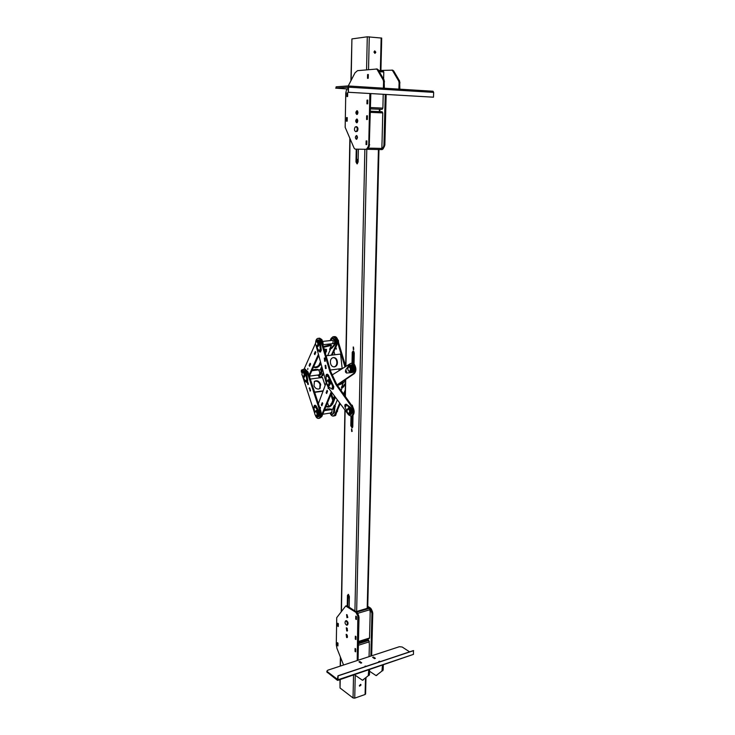 <?xml version="1.0" encoding="UTF-8"?>
<svg xmlns="http://www.w3.org/2000/svg" width="735" height="735" viewBox="0 0 735 735"><rect width="100%" height="100%" fill="white"/><g stroke="black" fill="none" stroke-linecap="round" stroke-linejoin="round"><path stroke-width="1.1" d="M374.565 50.963L375.41 52.268L374.795 53.352M373.95 52.056L375.006 53.361L375.824 52.213L374.767 50.908L373.95 52.056M359.461 685.985L360.573 684.349M361.014 685.011L359.608 686.159L359.369 685.58L360.775 684.441L361.014 685.011M351.688 431.5L351.505 428.992L351.688 431.5M352.883 407.08L352.212 405.16L351.661 405.352M353.315 349.584L353.204 346.993L353.315 349.584M357.495 114.155L357.587 111.049M349.153 607.202L349.364 596.563L348.445 594.422L347.462 595.359L347.251 605.98M348.243 594.33L347.747 606.301M352.028 363.182L352.249 352.276L353.296 350.852L354.27 352.873L354.05 364.009M353.829 351.275L353.664 352.111L352.782 352.212L353.324 350.861L352.561 363.182L352.782 352.212L352.249 352.276M346.69 634.507L346.663 636.041M346.819 627.929L346.791 629.482M315.673 342.262C315.894 339.928 316.666 338.633 317.979 338.366C319.275 338.376 320.285 339.46 321.011 341.628L329.969 371.938L335.895 384.57L351.854 407.006C353.792 410.782 353.719 413.777 351.633 415.982L350.999 416.203L350.797 425.74L352.074 427.834L352.791 426.52L353.011 415.44M351.165 80.299L351.918 38.918L367.279 36.796L381.713 38.082L380.914 70.679M339.974 679.627L340.039 687.988L353.048 697.956L354.739 698.149L365.093 694.492L365.488 678.286M358.377 149.187L358.11 162.031L357.026 163.868L355.988 161.966L356.245 149.159M356.778 122.038L356.815 119.888M356.934 113.76L356.98 111.601M351.771 429.038L352.175 431.39M352.267 405.178L351.991 405.812M353.471 347.049L353.746 349.474M357.329 122.46L357.385 119.318M352.387 415.909L352.194 425.51L351.321 425.657L351.514 416.12L351.321 425.657L352.331 427.724L351.321 425.657L350.797 425.74M347.306 628.526L347.269 630.4M347.177 635.104L347.471 637.171M357.302 163.813L356.548 161.976L356.797 149.168M365.984 677.89L365.589 693.987L365.093 694.492M351.918 38.918L350.907 80.804M352.194 425.51L352.69 427.173M353.664 352.111L353.434 363.513M349.346 597.417L348.169 595.635L348.344 594.367M347.949 596.315L349.336 598.097M370.844 656.07L371.938 613.449L370.541 609.425L367.73 607.082M369.696 608.323L370.523 608.075L367.748 606.329M371.616 611.869L372.443 611.621L371.368 609.177L370.541 609.425M371.671 655.804L372.764 613.192L371.938 613.449M369.549 671.257L376.081 675.594L381.943 671.064L382.485 665.294M382.347 669.98L383.174 669.695L383.312 665.019M376.274 675.493L381.943 671.064M370.523 608.075L371.368 609.177M372.443 611.621L372.764 613.192M373.49 657.366L372.93 657.549M375.153 658.404L373.6 657.329M379.618 661.61L379.067 661.794M383.174 669.695L382.77 670.779M369.659 632.33L369.595 635.233M370.164 612.448L370.091 615.379M369.31 647.443L369.356 644.549M346.718 630.924L347.205 631.043L346.295 627.782L346.718 630.924M347.554 630.667L346.764 627.892M346.589 637.493L347.085 637.612L346.654 634.47L346.157 634.36L346.589 637.493M347.425 637.227L346.635 634.461M346.975 617.731L346.562 614.579L346.975 617.731M347.82 617.483L347.03 614.68M357.21 660.544L357.844 615.967L355.933 612.384L345.698 606.007L336.731 617.657L336.272 644.751L336.979 648.435L343.567 665.019M356.741 612.099L369.65 608.295L368.924 607.836L356.016 611.639L356.778 612.136L347.113 605.888L346.277 606.136M357.844 615.967L358.689 615.719L357.623 613.247L356.778 613.495M358.046 660.269L359.02 617.308L358.175 617.565M354.463 674.739L362.447 680.261L368.235 675.731L368.75 669.925M368.63 674.647L369.475 674.362L369.595 669.64M362.631 680.169L368.235 675.731M346.507 605.778L347.113 605.888M355.933 612.384L356.787 612.126L357.623 613.247M358.689 615.719L359.02 617.308M359.856 661.858L359.277 662.051M361.501 662.915L359.966 661.822M365.929 666.176L365.35 666.369M369.475 674.362L369.071 675.447M355.933 639.533L355.29 639.092L355.354 636.17L355.997 636.611L355.933 639.533M356.374 619.513L355.722 619.091L355.786 616.132L356.438 616.564L356.374 619.513M355.666 651.835L355.023 651.385L355.079 648.481L355.731 648.932L355.666 651.835M337.714 623.243L338.33 623.666L338.275 626.532L337.659 626.11L337.714 623.243M337.374 642.675L337.99 643.107L337.935 645.946L337.319 645.514L337.374 642.675M369.65 608.295L370.192 612.476M370.118 615.333L369.687 632.357M369.613 635.187L369.521 638.017L358.469 641.499M355.547 636.308L355.942 639.165M355.924 618.824L356.383 619.155L355.924 618.824L355.979 616.334L356.438 616.628M368.896 638.55L369.521 638.017M358.423 643.731L368.841 640.424L369.383 644.577M369.31 647.379L369.053 656.658M355.216 651.118L355.676 651.458L355.216 651.118L355.271 648.665L355.731 648.987M368.841 640.424L368.125 639.937L358.441 643.006M337.512 645.256L337.944 645.578L337.981 643.162M337.907 623.381L338.284 626.165M413.594 650.65L338.091 675.869L338.017 679.774L413.456 654.37L413.465 650.567L337.971 675.777L337.411 679.315L327.277 671.634L326.919 671.055L327.847 670.173L399.353 646.717L402.174 647.002L409.606 651.853M372.608 657.32L374.483 658.624L375.374 658.33L373.499 657.035L372.608 657.32M380.215 661.675L379.627 661.261L378.736 661.564L379.324 661.969M358.956 661.822L360.812 663.145L361.721 662.841L359.865 661.518L358.956 661.822M366.517 666.25L365.029 666.14L365.607 666.553M338.017 679.774L337.402 680.288L326.91 671.974M413.456 654.37L337.751 680.371M324.613 409.726L327.58 408.88L332.67 409.312L334.315 405.205L335.215 405.068L335.849 403.561M337.328 399.803L336.731 401.282M342.188 387.694L341.628 389.1M342.188 382.834L343.043 383.459L341.711 383.863L341.205 383.183L342.188 382.834L342.685 383.514M335.408 397.231L332.836 403.662C330.649 406.859 328.389 407.815 326.083 406.538L325.991 406.381M337.512 385.48L341.711 383.863M341.499 387.694L343.043 383.459M334.912 396.56L332.349 402.982C330.612 405.766 328.517 406.859 326.046 406.262M338.366 384.442L341.205 383.183M322.775 403.405L322.371 402.835L321.599 404.81M327.58 391.139L327.167 390.57L326.386 392.582M334.811 415.606L334.03 415.946L335.675 414.411L340.222 403.671M344.044 394.649L345.229 391.856M334.462 395.963L331.117 404.728M329.693 408.798L329.592 409.864M330.088 413.079C330.879 415.128 331.917 416.129 333.194 416.083L334.829 414.54L339.717 403M343.539 393.951L345.257 390M335.803 403.598L336.759 401.31M341.095 390.515L341.646 389.127M320.405 408.43L320.488 407.365L320.405 408.43M328.168 387.501L328.187 388.53L328.71 388.273M334.434 380.666L333.92 379.673M337.291 385.177L354.288 373.619C356.365 371.184 356.411 368.125 354.426 364.45L352.065 363.182M337.062 384.855L353.406 373.738C355.483 371.294 355.529 368.235 353.535 364.56L351.229 363.283L350.448 363.559L331.935 375.098M319.358 418.288L321.774 416.607L331.788 392.389M326.184 382.687L318.384 403.69M305.053 369.034L308.002 372.029L320.892 411.334C321.691 414.329 321.415 416.534 320.074 417.958L319.302 418.298L320.919 416.745L331.292 391.727M321.866 405.738L322.775 403.396L322.252 402.661L321.342 404.994L321.866 405.738M326.652 393.51L327.58 391.121L327.047 390.386L326.119 392.766L326.652 393.51M333.773 406.584L334.012 405.968M331.108 412.381L331.825 412.804L332.055 410.011L331.347 409.588L324.218 410.69M332.156 414.705L334.351 412.611L335.16 405.077M330.134 413.07L332.119 414.705L333.515 412.739L334.324 405.205M329.886 408.816L329.638 409.854M351.541 372.553L352.35 372.443C355.124 372.314 354.141 364.413 351.422 364.9L350.531 365.019C353.259 364.523 354.233 372.434 351.468 372.562L351.468 372.562C354.233 372.434 353.259 364.523 350.531 365.019L348.565 365.855L345.606 370.109L345.441 371.947L346.451 373.022L350.577 372.682C353.342 372.553 352.368 364.633 349.639 365.13M341.95 386.197L341.692 386.83M344.605 380.206L343.998 382.43M345.386 383.284L342.207 387.501L341.371 387.621M345.358 384.322L343.061 387.382L341.821 387.749M341.003 383.293L341.058 382.834M346.589 371.203L346.176 370.771L346.341 372.057L346.589 371.203M312.118 370.174L315.159 369.393L320.194 369.916L321.765 366.489M326.257 349.3L325.182 352.681M324.08 348.969L326.57 349.639L325.486 353.728M328.867 352.919L327.599 355.611M330.07 348.601L330.502 349.272L328.811 352.956M330.64 344.651L331.457 345.321L330.125 345.68L329.657 344.963L330.64 344.651L331.108 345.358M320.984 363.614L320.57 364.505C318.237 367.555 315.958 368.41 313.735 367.068L313.625 366.82M323.584 347.297L330.125 345.68M330.502 349.272L329.602 349.373L331.457 345.321M320.69 362.539L320.12 363.788C318.227 366.489 316.068 367.482 313.652 366.756M323.382 346.598L329.657 344.963M309.463 365.442L309.766 365.92M310.602 364.046L309.61 366.278L309.113 365.488L310.106 363.255L310.602 364.046L310.225 363.439L309.389 365.323M314.663 353.811L314.966 354.279M315.82 352.368L315.434 351.771L314.58 353.682M332.202 355.069L336.694 345.367C337.595 342.896 337.374 340.47 336.051 338.082L333.773 336.685M331.356 355.17L335.84 345.459C336.74 342.988 336.52 340.562 335.197 338.173L332.964 336.768L331.145 338.366L330.125 340.608M317.097 369.347L316.923 370.082M317.566 375.061L320.203 377.248L321.82 375.815L323.382 372.424M320.249 377.239L322.656 375.704L323.676 373.499M328.536 344.118L327.764 345.799M326.193 349.254L324.962 351.955M320.488 361.795L318.825 365.46M307.744 369.503L307.864 368.465L307.744 369.503M316.785 348.215L317.079 349.29M323.023 345.413L321.93 339.607L319.67 338.183M315.462 343.465L304.069 369.172M321.057 339.699L318.843 338.275C320.148 338.284 321.158 339.368 321.875 341.527L330.842 371.827L336.768 384.442L352.736 406.868C354.674 410.644 354.592 413.64 352.506 415.845L351.064 416.194M309.04 375.208L318.448 354.307M309.38 376.237L318.751 355.446M314.81 354.628L314.314 353.838L315.324 351.56L315.839 352.35L314.81 354.628M322.435 368.952L321.397 373.94L319.201 375.861M321.664 366.719L320.561 374.051L319.174 375.87L317.74 375.043M317.097 370.063L317.474 369.383M321.324 367.445L321.057 368.033M330.612 347.186L330.327 347.793M322.738 341.408L332.468 340.351L333.185 340.81L332.808 343.64M330.686 340.544L332.266 338.403C334.645 339.634 335.188 341.876 333.874 345.128L330.787 348.509L329.987 348.546M333.084 338.311L333.12 338.311C335.5 339.542 336.042 341.784 334.719 345.027L331.641 348.418L330.447 348.702M329.776 344.908L329.978 343.952M322.959 345.174C323.354 342.473 322.757 340.645 321.167 339.68M334.434 366.884L334.342 366.894C332.266 366.848 330.989 365.607 330.52 363.163L330.401 362.135C330.337 359.571 331.338 358.046 333.424 357.559C335.518 357.577 336.814 358.818 337.291 361.28L337.411 362.318C337.484 364.845 336.492 366.37 334.434 366.884M341.591 363.32L342.179 368.511L330.318 370.036M341.159 359.24L341.619 363.366M340.562 354.086L326.101 355.786L340.562 354.086L340.792 356.135M333.175 357.596C335.123 357.798 336.299 359.048 336.713 361.335L336.832 362.364C336.915 364.808 335.978 366.315 334.012 366.903M325.77 365.323L326.119 368.446L325.513 368.557L325.146 365.35L325.761 365.295L326.129 368.501L325.513 368.557M324.705 358.064L325.054 361.188M350.999 416.203L348.583 414.871L328.563 388.071L326.349 383.302L316.022 345.413M324.328 358.064L324.943 358.009L325.302 361.216L324.686 361.271L324.328 358.064M325.302 361.197L324.686 361.271M336.106 347.967L336.345 349.162L336.106 347.967M334.627 336.593L334.664 336.593C335.987 336.593 337.007 337.668 337.733 339.809L345.689 366.361M332.964 336.768L333.819 336.685C335.132 336.685 336.152 337.76 336.878 339.901L344.981 366.967M339.23 370.55L338.789 368.952M336.74 361.519L336.235 359.7M334.866 354.748L333.929 351.339M340.783 356.108L341.159 359.259M332.45 388.264L332.202 387.042L332.45 388.264M326.974 376.522L326.726 375.3L326.974 376.522M332.496 389.238L332.927 386.803L327.442 375.052L326.386 374.446L325.936 375.879L326.441 382.678L328.334 386.748L332.119 389.137L333.368 389.118L333.8 386.674L328.306 374.933L327.259 374.335M319.403 349.869L319.642 351.073L319.403 349.869M320.377 351.872L321.287 350.255L320.478 343.291C320.111 341.141 319.33 340.02 318.136 339.919L317.263 340.011L315.719 342.161M316.087 345.505L318.972 351.385L319.991 351.918L320.414 350.356L319.606 343.383C319.238 341.233 318.457 340.112 317.263 340.011M345.937 406.418L345.533 405.352L345.937 406.418M347.113 411.692L344.935 406.813L344.844 404.921L345.863 404.553L349.86 407.659C351.936 410.69 351.946 413.052 349.86 414.751L347.646 412.877M346.249 404.268L350.742 407.521C352.818 410.543 352.818 412.914 350.742 414.613L349.906 414.742M318.641 389.045L320.074 388.392L320.488 383.955C318.898 380.914 316.877 380.059 314.424 381.401L314.029 385.801C314.975 388.025 316.509 389.1 318.641 389.045M319.771 388.622L320.019 384.35C318.613 381.511 316.693 380.574 314.258 381.557M325.127 385.517L323.979 382.035M323.088 379.278L322.454 377.45L310.308 379.058M314.562 392.04L323.161 390.827M314.663 392.352L323.033 391.167M310.262 390.946L309.435 388.245M308.13 384.442L307.331 382.099M331.356 404.112L330.915 403.855L330.952 404.893M334.085 415.937L335.647 415.477L336.961 411.379M332.78 400.373L330.86 394.594M333.249 399.142L331.347 393.418M319.008 376.917L319.321 377.863M327.525 402.67L328.71 406.253M322.858 378.672L322.656 378.066M323.042 379.232L323.988 382.071M315.37 415.394C316.169 417.471 317.189 418.481 318.448 418.435L319.21 418.086C320.561 416.671 320.837 414.457 320.037 411.471L307.147 372.14L304.244 369.135C303.04 369.402 302.342 370.624 302.149 372.801M306.899 382.099L305.585 381.722L302.581 376.182L314.672 413.254M307.643 381.713L308.452 384.166L307.937 384.607L307.138 382.154M309.123 388.227L309.637 387.795L310.574 390.68L310.069 391.112L309.527 388.172M305.935 380.197L306.192 381.355L305.935 380.197M307.166 382.145L307.763 380.464L306.688 373.738C306.274 371.735 305.521 370.706 304.419 370.651L304.391 370.651M306.311 382.264L306.908 380.574L305.833 373.849C305.42 371.846 304.667 370.817 303.564 370.752L302.159 372.774M314.837 407.466L314.571 406.29L314.837 407.466M317.391 417.039L318.209 416.91C319.798 415.982 320.037 414.062 318.944 411.15L316.059 405.821L315.049 405.362M315.416 415.45L317.355 417.048C318.935 416.12 319.183 414.2 318.09 411.278L314.433 405.38L313.854 407.043L314.736 412.574M319.073 370.477L319.835 372.829L319.532 374.161M309.426 376.127L318.705 374.914L319.477 374.28L319.78 372.884L318.99 370.376L318.09 369.935L311.861 370.725M301.35 372.066L301.359 371.129L302.269 371.791L301.359 371.092M301.35 372.103L302.149 372.737M313.183 369.815L314.8 370.348M302.517 370.899L301.368 370.155L304.106 369.099M356.787 118.996L356.824 118.996C358.138 120.283 358.101 121.551 356.714 122.809L356.677 122.809C355.363 121.541 355.4 120.264 356.787 118.996M356.953 110.691L356.999 110.691C358.303 111.977 358.267 113.245 356.87 114.513L356.833 114.513C355.519 113.245 355.556 111.968 356.953 110.691M356.457 135.534L356.484 135.534C357.807 136.811 357.78 138.079 356.383 139.319L356.374 139.319C355.042 138.042 355.069 136.783 356.457 135.534M370.826 93.584L369.236 146.458L366.958 149.306L355.161 149.141L354.169 148.286L345.174 127.339L345.762 93.033L346.736 88.898M366.958 149.306L356.089 149.159M369.236 146.458L368.299 146.44L367.004 148.599L367.941 148.617M369.88 93.529L368.74 144.758L369.677 144.777M376.43 68.934L378.102 69.623L384.148 80.06L384.359 88.218M384.524 81.787L383.569 81.723L383.404 88.163M378.102 69.623L377.147 69.549L383.192 79.996L384.148 80.06M348.234 85.977L355.023 72.802L357.513 70.661L377.248 68.989M366.6 119.511L366.682 115.808L367.417 115.781L367.335 119.493L366.6 119.511M366.048 144.584L366.131 140.927L366.866 140.927L366.783 144.593L366.048 144.584M367.491 78.333L367.573 74.566L368.327 74.501L368.244 78.268L367.491 78.333M366.94 103.846L367.022 100.125L367.766 100.089L367.684 103.81L366.94 103.846M347.242 117.591L347.177 121.192L346.479 121.211L346.543 117.618L347.242 117.591M347.683 92.886L347.618 96.524L346.911 96.57L346.975 92.932L347.683 92.886M366.03 149.288L367.004 148.599M368.299 146.44L368.74 144.758M383.569 81.723L383.192 79.996M377.147 69.549L376.292 68.915M357.146 122.644L357.284 119.208M357.302 114.348L357.458 110.902M356.842 139.145L356.944 135.736M346.975 92.932L347.673 92.977M346.543 117.618L347.242 117.664M367.022 100.125L367.757 100.162M367.573 74.566L368.253 74.612M366.131 140.927L366.866 140.945M366.682 115.808L367.417 115.864M386.16 94.466L384.855 145.126L383.091 148.92L382.099 149.6L378.975 149.554M382.099 149.6L378.975 149.545L367.702 608.194M384.405 146.789L383.495 146.77L382.182 148.902L383.091 148.92M385.241 94.42L383.936 145.107L384.855 145.126M391.92 70.101L393.574 70.781L399.647 81.107L399.84 89.183M400.024 82.825L399.087 82.761L398.903 89.119M393.574 70.781L392.637 70.707L398.71 81.043L399.647 81.107M379.288 71.672L383.78 72.002L383.174 70.845L378.617 70.514L392.71 70.147M382.659 116.433L382.567 120.09M382.062 141.322L381.943 144.933M383.688 75.586L383.624 79.159M383.054 100.897L382.963 104.59M381.189 149.582L382.182 148.902M383.495 146.77L383.936 145.107M399.087 82.761L398.71 81.043M392.637 70.707L391.783 70.082M382.595 120.053L382.062 141.359M381.97 144.896L381.86 148.415L368.226 148.139M382.117 111.738L370.431 111.206L382.117 111.738L382.751 112.905L382.687 116.479M366.453 144.547L366.526 140.982M367.004 119.474L367.068 115.873M381.143 149.582L366.094 149.288L381.143 149.582L381.86 148.415M383.22 94.3L383.054 100.952M382.99 104.545L382.871 108.128L370.513 107.531M383.78 72.002L383.716 75.641M367.344 103.819L367.408 100.19M367.867 78.296L367.959 74.639M370.486 108.872L382.145 109.35L382.871 108.128M346.874 121.183L346.929 117.674M347.306 96.542L347.352 92.996M336.106 88.081L336.125 86.822L336.106 88.081L347.857 87.235L348.326 92.279L433.475 97.185L433.65 92.389L433.007 91.241L347.986 85.967M335.693 88.154L347.82 88.963M336.125 86.822L347.931 85.958L348.555 87.18L348.326 92.279M348.463 92.27L433.475 97.185M347.94 596.544L349.327 598.336M356.585 160.083L358.175 159.017M358.147 160.23L356.778 161.443L357.403 163.758M358.165 159.403L356.778 160.046L358.175 159.118M356.87 159.881L356.576 160.45M304.262 377.303L305.641 374.841C305.494 372.636 304.823 371.441 303.628 371.258L303.491 371.285M302.728 376.32L304.125 377.331L305.383 374.878C305.236 372.673 304.566 371.478 303.371 371.294L302.25 372.627M317.162 416.552L318.503 414.163C318.338 411.876 317.621 410.635 316.362 410.452L316.215 410.488M315.554 415.578L317.015 416.58L318.246 414.209C318.08 411.912 317.364 410.672 316.105 410.498L314.984 411.894M329.069 385.967L330.529 383.44C330.373 381.134 329.647 379.894 328.361 379.71L328.214 379.738M327.378 384.892L328.922 385.994L330.263 383.477C330.116 381.171 329.39 379.931 328.095 379.747L326.873 381.226M349.667 414.228L351.146 411.719C350.981 409.303 350.2 408.008 348.813 407.833L348.666 407.861M347.839 413.107L349.52 414.264L350.889 411.765C350.714 409.349 349.943 408.054 348.546 407.87L347.269 409.487M350.393 372.149L351.982 369.503C351.835 367.132 351.073 365.855 349.704 365.672L349.557 365.699M348.555 370.936L350.246 372.176L351.716 369.54C351.569 367.169 350.806 365.892 349.437 365.699L348.087 367.335M317.86 346.755L319.367 344.155C319.22 341.922 318.54 340.718 317.318 340.535L317.171 340.553M316.234 345.671L317.713 346.782L319.1 344.182C318.962 341.959 318.273 340.746 317.051 340.562L315.829 341.968M316.215 415.799L316.886 415.698C318.09 414.448 317.998 413.024 316.583 411.425L315.545 411.481C314.332 412.73 314.433 414.154 315.848 415.762L316.197 415.808C317.41 414.558 317.309 413.125 315.894 411.526L315.545 411.481M336.961 411.995L337.53 410.029M337.273 410.635L337.025 411.223M337.494 411.425L337.567 409.946M303.913 376.458L304.014 376.458C305.273 374.979 305.126 373.555 303.573 372.167L303.362 372.195M302.894 372.25L302.792 372.25C301.534 373.72 301.681 375.153 303.224 376.55L303.325 376.54C304.593 375.07 304.446 373.637 302.894 372.25M328.132 385.186C329.464 383.486 329.252 382.007 327.516 380.748L327.479 380.748C326.156 382.457 326.358 383.927 328.104 385.186L328.83 385.085C330.162 383.385 329.96 381.915 328.214 380.647L328.177 380.656M348.693 413.447L350.329 411.848C350.31 410.001 349.768 408.982 348.684 408.798L347.021 410.396C347.039 412.243 347.591 413.263 348.666 413.447L349.621 411.958C349.603 410.112 349.061 409.092 347.977 408.908M317.373 345.854L317.869 345.799C318.972 343.952 318.724 342.501 317.143 341.463L316.886 341.545M316.188 341.619C315.094 343.475 315.343 344.926 316.923 345.955L317.171 345.882C318.273 344.026 318.025 342.574 316.445 341.536L316.188 341.619M338.559 342.583L338.293 340.13L336.878 339.901M337.981 340.654L338.219 341.444M338.605 342.482L338.366 340.231M349.888 371.23L350.365 371.166C351.569 369.227 351.302 367.721 349.557 366.646L349.3 366.719M348.592 366.811C347.389 368.75 347.664 370.256 349.41 371.331L349.658 371.258C350.861 369.319 350.586 367.812 348.84 366.737L348.592 366.811M347.333 624.998L347.48 624.98C348.491 623.344 348.142 621.902 346.424 620.643L346.121 620.735M345.753 620.845L345.615 620.864C344.596 622.499 344.945 623.942 346.663 625.2L346.81 625.182C347.82 623.546 347.471 622.104 345.753 620.845M355.758 131.666L357.302 131.289C358.368 129.112 358.156 127.578 356.677 126.668L355.124 127.045C354.068 129.231 354.279 130.766 355.758 131.666L356.558 131.271C357.614 129.094 357.403 127.55 355.933 126.641M357.541 111.536L357.017 111.518M347.967 595.221L347.462 595.359M340.039 687.988L340.195 679.544M340.434 666.048L340.59 657.531M341.444 611.125L345.119 410.231M345.377 396.523L345.689 379.471M345.928 366.379L350.081 139.172M353.048 697.956L353.535 675.052M354.922 610.932L364.863 149.269M366.572 69.816L367.279 36.796M366.416 640.479L366.434 639.496M367.197 608.341L378.424 149.527M379.352 111.61L379.407 109.294M380.353 70.643L381.153 37.944M354.739 698.149L355.244 675.309M356.65 611.446L366.793 149.306M368.538 69.632L369.264 36.796M347.168 635.803L346.663 635.959M356.548 161.976L355.988 161.966M357.669 613.348L370.238 609.627M355.538 636.363L355.997 636.675M355.942 639.147L355.483 638.825M358.386 645.284L369.429 641.774M327.277 671.634L327.259 672.599M332.836 403.662L332.349 402.982M345.239 391.323L344.614 391.415M335.675 414.411L334.829 414.54M354.288 373.619L353.406 373.738M337.631 384.938L337.172 385.002M331.384 393.317L330.52 393.436M321.774 416.607L320.919 416.745M335.353 406.51L334.508 406.639M334.351 412.611L333.515 412.739M342.207 387.501L343.061 387.382M351.431 372.571L350.659 372.673M326.524 351.468L326.055 350.751M320.57 364.505L320.12 363.788M336.694 345.367L335.84 345.459M322.656 375.704L321.82 375.815M320.561 374.051L321.397 373.94M330.787 348.509L331.641 348.418M333.874 345.128L334.719 345.027M337.291 361.28L336.713 361.335M337.411 362.318L336.832 362.364M351.854 407.006L352.736 406.868M335.895 384.57L336.768 384.442M329.969 371.938L330.842 371.827M321.011 341.628L321.875 341.527M328.306 374.933L327.442 375.052M333.8 386.674L332.927 386.803M320.478 343.291L319.606 343.383M321.287 350.255L320.414 350.356M349.86 407.659L350.742 407.521M345.863 404.553L346.745 404.415M320.322 385.269L320.791 384.874M320.019 384.35L320.488 383.955M308.002 372.029L307.147 372.14M320.892 411.334L320.037 411.471M306.688 373.738L305.833 373.849M307.763 380.464L306.908 380.574M316.059 405.821L315.196 405.95M318.944 411.15L318.09 411.278M302.305 370.826L302.305 371.634M370.403 112.354L382.751 112.905M367.408 116.084L366.884 116.102M366.82 119.226L367.344 119.217M366.866 141.212L366.342 141.212M366.269 144.299L366.793 144.308M382.145 109.35L370.486 108.798M368.318 74.823L367.785 74.869M367.721 78.048L368.244 78.002M367.757 100.392L367.234 100.419M367.16 103.571L367.684 103.543M346.7 120.935L347.186 120.926M347.242 117.885L346.745 117.903M347.131 96.294L347.618 96.267M347.673 93.198L347.177 93.226M433.65 92.389L348.555 87.18M366.912 640.323L366.93 639.34M379.903 111.637L379.958 109.322M340.222 666.121L340.388 657.007M341.215 611.41L344.899 409.928M345.147 396.202L345.45 379.627M345.689 366.526L349.851 138.649M376.908 675.309L376.118 675.575M379.664 661.555L379.021 661.766M373.536 657.311L372.893 657.522M363.283 679.976L362.484 680.252M345.698 606.007L346.534 605.769M365.975 666.121L365.313 666.342M359.902 661.803L359.24 662.024M369.209 638.623L358.459 642.013M326.919 671.055L326.9 672.01M326.386 392.674L326.772 393.207M321.599 404.902L321.985 405.435M334.03 415.946L333.249 416.074M352.111 363.173L351.229 363.283M352.35 372.443L351.505 372.562M351.468 372.562L350.613 372.673M314.58 353.774L314.947 354.334M309.389 365.405L309.747 365.975M319.716 338.183L317.979 338.366M332.266 338.403L333.12 338.311M333.819 336.685L334.664 336.593M327.479 374.253L326.606 374.363M320.616 351.909L319.762 352.01M345.395 404.397L346.268 404.268M319.302 418.298L318.494 418.426M305.098 369.034L304.244 369.135M304.419 370.651L303.564 370.752M315.297 405.251L314.433 405.38M301.368 370.155L301.359 371.129M433.007 91.241L347.931 85.958M331.843 412.804L322.757 414.228M303.481 372.167L302.792 372.25M304.014 376.458L303.344 376.54M320.616 373.757L319.651 373.876M344.008 382.43L340.645 382.898M328.214 380.647L327.516 380.748M334.526 343.447L323.106 344.715M317.621 345.882L316.941 345.955M317.143 341.463L316.445 341.536M350.126 371.239L349.437 371.331M349.557 366.646L348.84 366.737M346.286 620.671L345.615 620.864M347.48 624.98L346.837 625.173"/></g></svg>
